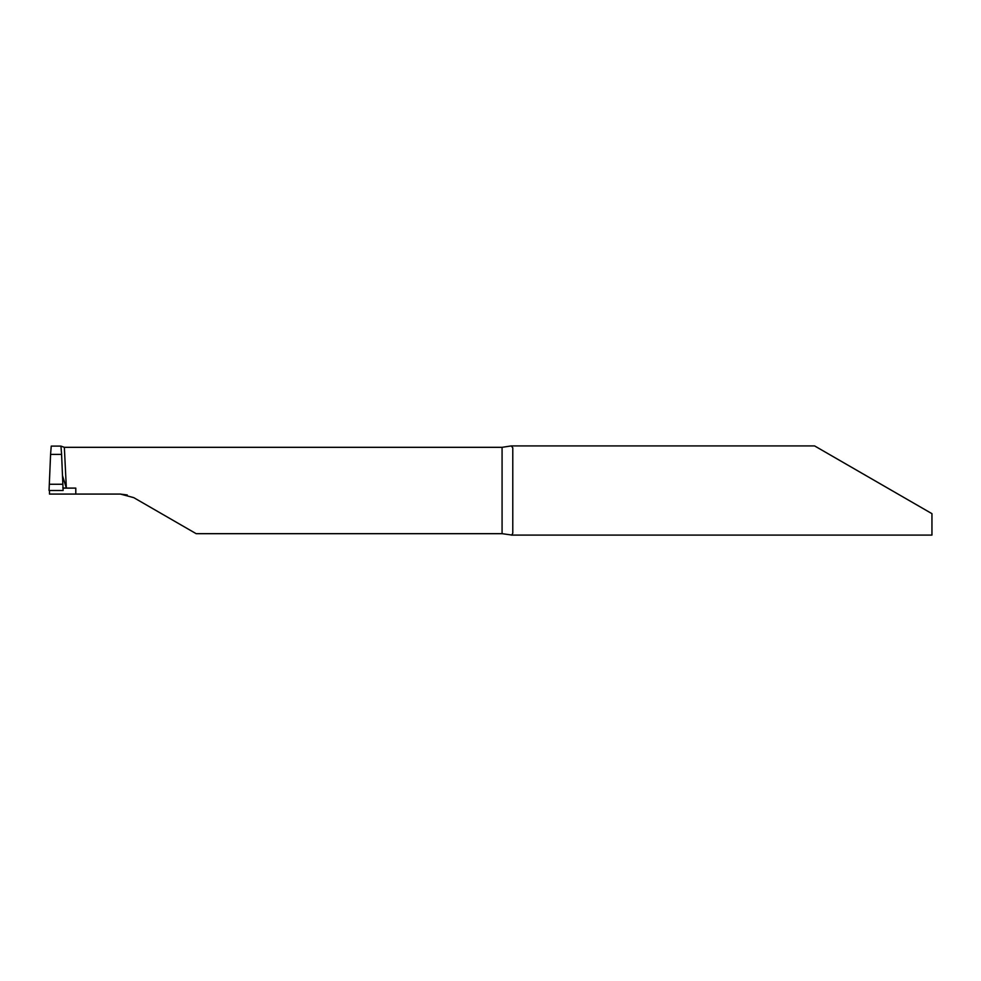 <?xml version="1.0" encoding="UTF-8"?>
<svg xmlns="http://www.w3.org/2000/svg" width="981" height="981" viewBox="0 0 981 981"><rect width="100%" height="100%" fill="white"/><g stroke="black" fill="none" stroke-linecap="round" stroke-linejoin="round"><path stroke-width="1.47" d="M60.945 446.122L61.595 454.399L50.583 454.399L51.233 446.11L60.945 446.11L64.354 447.324L66.352 488.109L63.029 488.109L66.352 488.109L62.563 475.871M63.115 490.5L49.05 490.5L50.583 454.399L61.595 454.399L63.115 490.5M62.563 475.895L66.352 488.109L62.784 487.9M63.029 488.109L75.795 488.109L75.795 494.068L49.504 494.068L49.516 490.5M502.076 533.676L502.076 447.324L511.285 445.914L512.781 447.814L512.781 533.186L511.8 535.037L502.076 533.676L196.163 533.676L133.759 497.649L120.381 494.068L75.795 494.068M931.95 513.664L891.815 490.5L931.95 513.664L931.95 535.086L511.285 535.086M891.815 490.5L814.586 445.914L891.815 490.5M502.076 447.324L64.354 447.324M120.381 494.068L127.272 494.976M66.352 488.109L63.029 487.949M62.894 484.258L49.283 484.258M814.586 445.914L511.285 445.914"/></g></svg>
